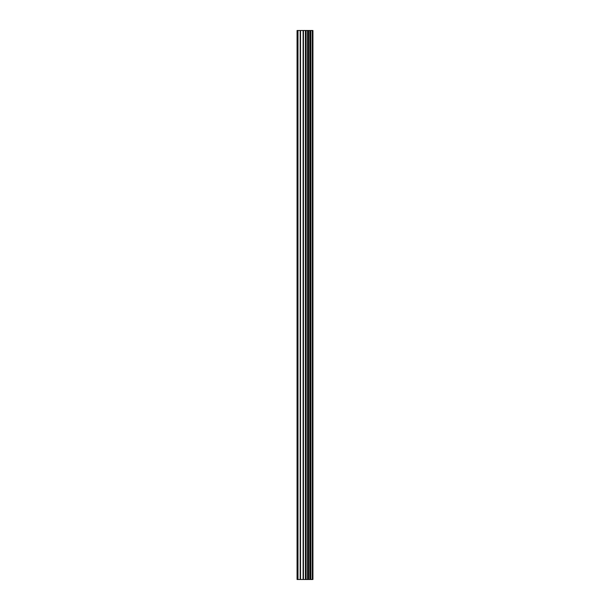 <?xml version="1.0" encoding="UTF-8"?>
<svg xmlns="http://www.w3.org/2000/svg" width="610" height="610" viewBox="0 0 610 610"><rect width="100%" height="100%" fill="white"/><g stroke="black" fill="none" stroke-linecap="round" stroke-linejoin="round"><path stroke-width="0.91" d="M303.117 579.5L312.93 579.5L312.93 30.5L297.07 30.5L297.07 579.5L303.117 579.5L303.117 30.5M312.328 579.5L312.328 30.5M306.106 579.5L306.106 30.5M305.9 579.5L305.9 30.5M297.985 579.5L297.985 30.5M312.64 579.5L312.64 30.5M310.864 579.5L310.864 30.5M310.757 579.5L310.757 30.5M310.094 579.5L310.094 30.5M309.834 579.5L309.834 30.5M308.599 579.5L308.599 30.5M308.34 579.5L308.34 30.5M307.676 579.5L307.676 30.5M307.577 579.5L307.577 30.5M305.778 579.5L305.778 30.5M305.435 579.5L305.435 30.5M303.46 579.5L303.46 30.5M300.532 579.5L300.532 30.5M300.189 579.5L300.189 30.5"/></g></svg>
